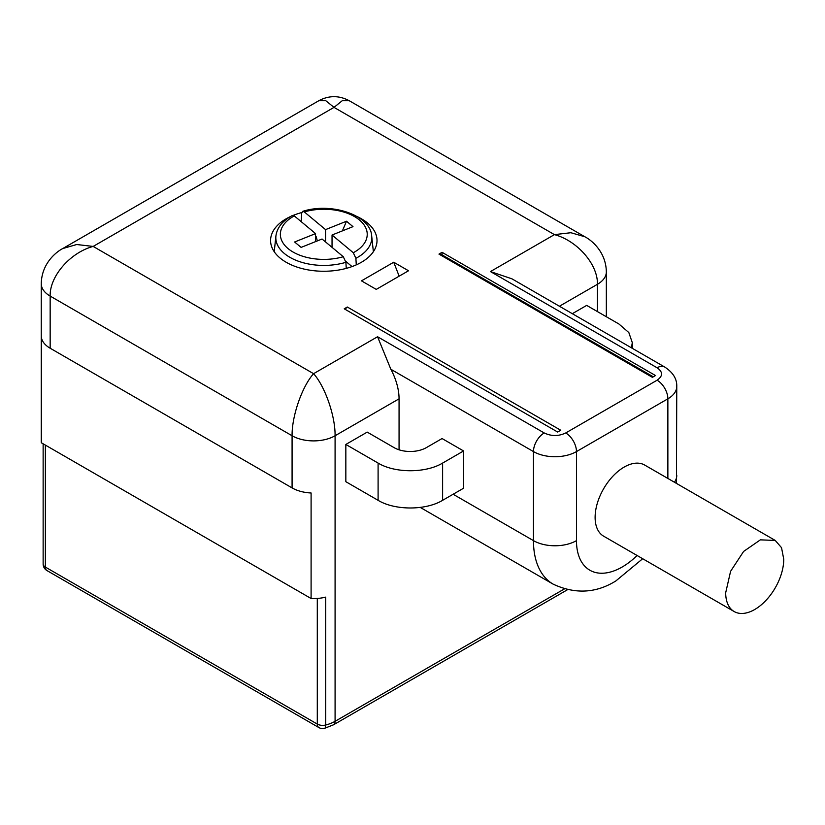 <?xml version="1.0" encoding="UTF-8"?>
<svg xmlns="http://www.w3.org/2000/svg" width="825" height="825" viewBox="0 0 825 825"><rect width="100%" height="100%" fill="white"/><g stroke="black" fill="none" stroke-linecap="round" stroke-linejoin="round"><path stroke-width="1.24" d="M41.353 442.778A30.412 17.562 180 0 1 41.25 441.344L41.25 283.666A30.412 17.562 180 0 0 41.25 283.707A30.412 17.562 180 0 0 50.16 296.082L50.16 348.233A30.412 17.562 180 0 1 41.353 337.25L41.353 442.778L311.097 598.517L311.097 492.989A30.412 17.562 180 0 1 292.081 487.905L50.16 348.233M642.696 558.721L615.873 580.934C595.99 593.288 575.087 594.361 553.142 584.141A95.04 54.873 -60 0 1 533.466 540.633L533.466 451.584L390.844 369.249A45.612 26.338 60 0 1 399.063 398.826L399.063 449.811M463.578 450.966L463.578 488.214L442.613 500.321C425.813 510.531 394.886 510.531 378.097 500.321L345.84 481.697L345.84 444.448L378.097 463.073C394.886 473.282 425.813 473.282 442.613 463.073L463.578 450.966L442.066 438.549L426.339 447.635A22.811 13.169 180 0 1 394.082 447.635L367.207 432.114L345.84 444.448M572.323 313.686L586.688 305.394L618.946 324.019L628.836 332.568L632.301 342.643L631.414 347.81M564.341 588.957L335.084 721.318A30.412 17.562 180 0 1 325.71 725L325.71 597.125A30.412 17.562 180 0 1 311.097 598.517M390.844 369.249L377.561 336.744L544.211 432.96C551.389 436.363 558.556 436.363 565.723 432.96L657.113 380.201C663.011 376.066 663.011 371.92 657.113 367.785A15.201 8.776 -60 0 1 664.713 367.032L511.964 278.84L490.452 271.569L554.431 234.63L334.012 107.374L93.163 246.428L76.715 244.52L62.752 248.552C58.297 250.769 41.704 261.845 41.25 283.707M399.063 398.826L335.084 435.755C335.363 415.924 324.926 386.234 313.582 373.684L93.163 246.428C70.187 252.553 49.562 276.354 50.16 296.082L292.081 435.755L292.081 487.905M584.327 236.466L349.202 100.702L342.231 100.722L334.012 107.374L325.813 100.722L318.832 100.712L63.267 248.253M584.842 236.754L570.89 232.722L554.431 234.63C577.129 240.632 597.991 264.299 597.434 284.295L597.434 311.603M377.561 336.744L313.582 373.684C302.094 386.44 291.782 416.192 292.081 435.755A30.412 17.562 180 0 0 335.084 435.755L335.084 721.318A7.6 4.393 -120 0 1 333.517 724.793L567.394 589.772M347.325 307.024L560.752 430.248L557.659 432.032L344.231 308.808L347.325 307.024A3.042 1.753 120 0 0 345.407 309.488M655.504 375.54L652.4 377.334L438.972 254.11L442.066 252.326L655.504 375.54M393.731 262.226L408.519 270.765L376.262 289.389L361.474 280.851L393.731 262.226L399.145 276.169M357.235 216.624A53.223 30.731 180 0 1 361.433 218.8A53.223 30.731 180 0 1 377.015 240.529A53.223 30.731 180 0 1 361.433 262.257A53.223 30.731 180 0 1 286.162 262.257A53.223 30.731 180 0 1 270.579 240.529A53.223 30.731 180 0 1 286.162 218.8A53.223 30.731 180 0 1 290.359 216.624M293.287 215.356A53.223 30.731 180 0 1 301.775 212.551M438.972 254.11A3.042 1.753 -60 0 1 440.488 253.966L653.287 376.819M442.066 254.873L442.066 252.326M775.242 540.437L644.676 465.052A41.054 23.708 120 0 0 613.037 476.056A41.054 23.708 120 0 0 595.114 517.368A41.054 23.708 120 0 0 603.622 536.167L734.188 611.552A41.054 23.708 120 0 0 765.827 600.548A41.054 23.708 120 0 0 783.75 559.237L781.533 547.687L775.242 540.447L760.382 539.849L743.614 551.44L730.589 571.312L725.691 592.752A41.054 23.708 120 0 0 734.188 611.552M346.252 268.383L345.902 262.309L343.282 256.73L322.049 239.023L301.104 247.397L294.608 241.993L315.552 233.609L294.308 215.913A43.436 25.08 0 0 0 288.09 248.603A43.436 25.08 0 0 0 343.282 256.73M332.042 247.356L332.042 235.022L353.286 252.728A43.436 25.08 0 0 0 359.504 220.038A43.436 25.08 0 0 0 304.312 211.912L302.682 211.355L301.702 213.128L301.146 221.605M353.286 252.728L355.895 258.308L356.276 264.866M352.028 266.578L345.778 261.37M345.902 262.309A47.974 27.699 180 0 1 297.629 260.937A47.974 27.699 180 0 1 275.911 236.002C277.025 227.628 282.552 220.77 292.504 215.428L294.308 215.913M315.552 241.622L315.552 233.609M315.552 236.837L316.181 236.703L315.552 236.177M317.347 240.9L316.181 236.703M325.555 241.952L325.555 229.618L346.5 221.234L342.396 230.887M304.312 211.912L325.555 229.618M332.042 235.022L352.987 226.648L346.5 221.234M46.943 570.56A7.6 4.393 -60 0 1 45.365 567.084A7.6 4.393 180 0 1 43.137 563.98A7.6 7.6 0 0 0 46.943 570.56L318.873 727.557A7.6 4.393 -60 0 1 317.295 724.082L45.365 567.084L45.365 445.098M317.295 598.445L317.295 724.082A7.6 4.393 180 0 0 325.71 725A7.6 2.475 75.9 0 1 324.524 728.351L333.517 724.793M606.344 316.748L606.344 271.879A30.412 17.562 180 0 1 606.344 271.91A30.412 17.562 180 0 1 597.434 284.295L559.422 306.24M637.106 555.493A64.628 37.311 120 0 1 622.174 567.012A64.628 37.311 120 0 1 576.469 540.633A30.412 17.562 0 0 1 533.466 540.633L453.121 494.247M378.097 500.321L378.097 463.073M657.113 367.785L490.452 271.569M676.438 483.388L676.768 386.409A30.412 17.562 180 0 1 667.868 398.826L667.868 478.438M676.768 475.448A30.412 17.562 180 0 1 674.417 482.223M576.469 540.633L576.469 451.584L667.868 398.826A15.201 8.776 60 0 0 657.113 380.201M544.211 432.96A15.201 8.776 -60 0 0 533.466 451.584A30.412 17.562 0 0 0 576.469 451.584A15.201 8.776 60 0 0 565.723 432.96M442.613 500.321L442.613 463.073M302.682 211.355C331.629 202.022 370.807 215.315 371.683 236.002A47.974 27.699 180 0 1 355.895 258.308M318.873 727.557A7.6 7.6 0 0 0 324.524 728.351M43.137 443.819L43.137 563.98M553.142 584.141L420.245 507.406M349.202 100.702C339.075 95.339 328.948 95.339 318.832 100.702L318.832 100.702M606.344 271.91C605.993 250.388 589.514 239.044 584.853 236.765M632.301 348.315L632.301 342.643M676.768 386.409C676.995 378.861 672.973 372.405 664.713 367.032M275.911 236.002L274.23 251.708M371.683 236.002L373.374 251.708"/></g></svg>
